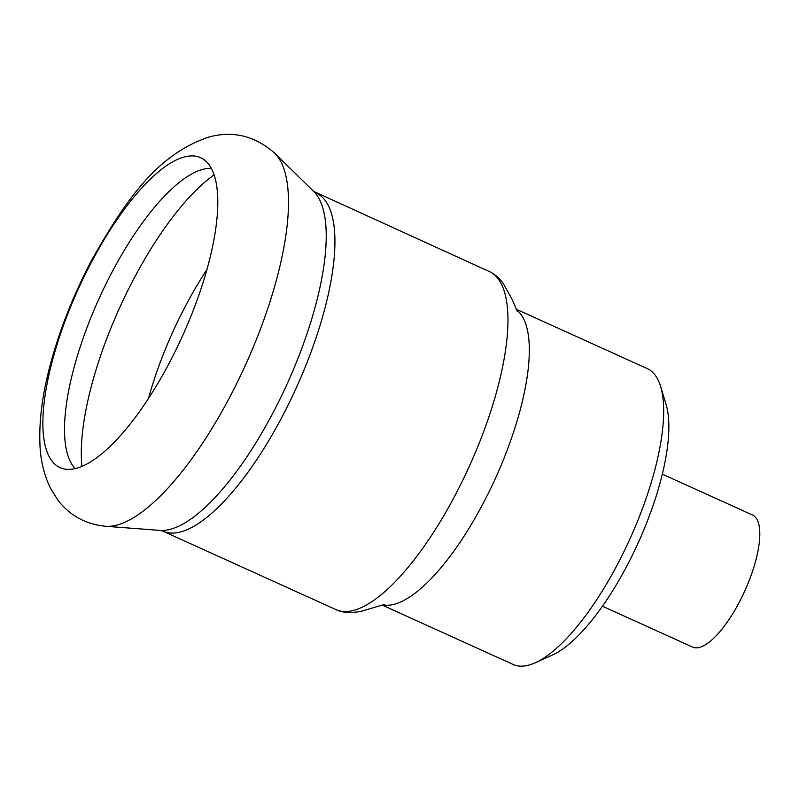 <?xml version="1.0" encoding="UTF-8"?>
<svg xmlns="http://www.w3.org/2000/svg" width="799" height="799" viewBox="0 0 799 799"><rect width="100%" height="100%" fill="white"/><g stroke="black" fill="none" stroke-linecap="round" stroke-linejoin="round"><path stroke-width="1.2" d="M602.446 606.221L692.603 647.08A72.509 24.35 -65.6 0 0 738.965 602.826A72.509 24.35 -65.6 0 0 752.468 514.995L662.311 474.137M516.244 309.223L647.26 368.599A162.417 54.542 114.4 0 1 660.563 386.346A162.417 54.542 114.4 0 1 616.998 565.322A162.417 54.542 114.4 0 1 535.28 662.771A162.417 54.542 114.4 0 1 513.168 664.468L382.152 605.083M660.563 386.346L666.046 404.304A147.336 49.478 114.4 0 1 626.526 566.651A147.336 49.478 114.4 0 1 552.389 655.06L535.28 662.771M75.216 468.613A166.282 55.84 114.4 0 1 112.299 271.58A166.282 55.84 114.4 0 1 211.296 168.359M168.879 363.745A170.147 57.138 114.4 0 1 63.361 468.753A170.147 57.138 114.4 0 1 91.795 261.523A170.147 57.138 114.4 0 1 203.595 159.361A170.147 57.138 114.4 0 1 168.879 363.745M316.134 193.048A185.618 62.332 114.4 0 1 281.558 417.877A185.618 62.332 114.4 0 1 162.886 531.175L160.02 530.396A187.485 62.961 114.4 0 0 272.339 414.062A187.485 62.961 114.4 0 0 313.667 191.41L489.188 271.48A185.618 62.332 114.4 0 1 498.157 278.881A185.618 62.332 114.4 0 1 454.611 496.309A185.618 62.332 114.4 0 1 335.94 609.607C342.072 612.703 350.501 613.272 361.208 611.325L384.269 604.473M516.544 309.892A162.417 54.542 114.4 0 1 520.748 314.177A162.417 54.542 114.4 0 1 482.636 504.419A162.417 54.542 114.4 0 1 382.851 604.863M148.474 398.521A165.523 55.58 114.4 0 1 185.947 305.108A165.523 55.58 114.4 0 1 206.871 269.663M81.957 466.406A184.379 61.913 114.4 0 1 134.262 277.952A184.379 61.913 114.4 0 1 214.082 174.881M313.667 191.41L274.666 153.188A206.332 69.293 114.4 0 1 229.183 398.232A206.332 69.293 114.4 0 1 105.578 526.271L160.02 530.396M489.188 271.48C494.052 273.578 498.666 277.463 503.04 283.126L512.109 299.335L517.193 311.22M274.666 153.188C255.081 135.91 233.188 130.517 208.988 137.019C156.844 154.467 125.643 200.269 91.795 259.925C72.519 296.549 58.187 333.403 48.799 370.496C41.997 397.393 39.051 421.992 39.95 444.304C40.429 459.725 43.885 474.266 50.317 487.939L57.888 500.144C69.883 515.615 85.773 524.324 105.578 526.271M162.886 531.175L335.94 609.607"/></g></svg>
